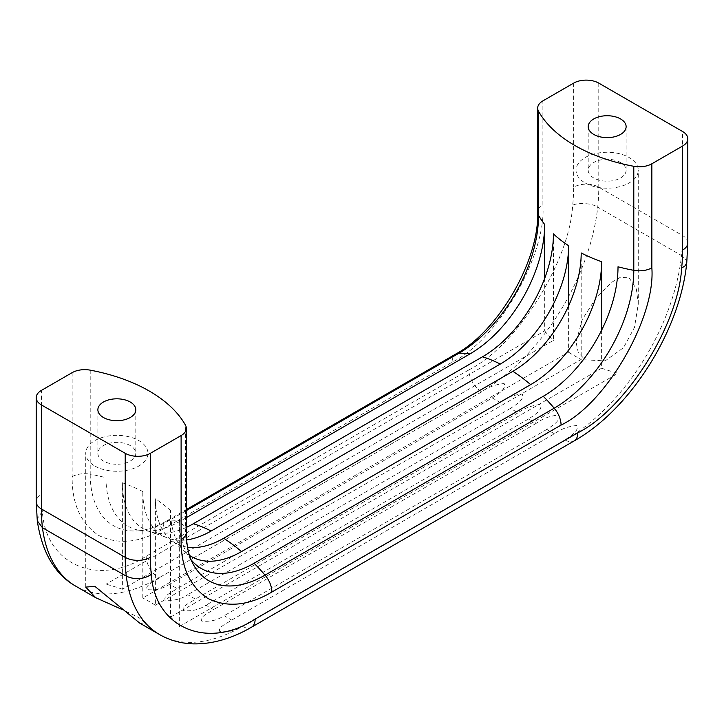<?xml version="1.0" encoding="UTF-8"?>
<svg xmlns="http://www.w3.org/2000/svg" width="724" height="724" viewBox="0 0 724 724"><rect width="100%" height="100%" fill="white"/><g stroke="black" fill="none" stroke-linecap="round" stroke-linejoin="round"><path stroke-width="0.54" stroke-dasharray="3.62 2.71" d="M94.844 466.012A31.114 17.964 0 0 0 128.745 469.912A31.114 17.964 0 0 0 147.958 453.315A31.114 17.964 0 0 0 138.845 440.608A31.114 17.964 0 0 0 104.935 436.717A31.114 17.964 0 0 0 85.731 453.315A31.114 17.964 0 0 0 94.844 466.012M139.669 623.074L147.958 625.274L138.845 617.527L121.424 609.21M585.155 182.937A31.114 17.964 0 0 0 619.065 186.828A31.114 17.964 0 0 0 638.269 170.231A31.114 17.964 0 0 0 629.156 157.533A31.114 17.964 0 0 0 595.255 153.633A31.114 17.964 0 0 0 576.042 170.231A31.114 17.964 0 0 0 585.155 182.937M585.155 359.846L605.183 360.896L623.563 347.629L634.505 327.366L638.269 304.026L636.351 288.966L629.156 277.835L620.332 277.337L611.499 282.396L595.454 298.876L582.295 319.501L576.042 342.19L578.268 352.525L585.155 359.846M620.568 162.493A18.969 10.95 0 0 0 599.897 160.113A18.969 10.95 0 0 0 588.196 170.231A18.969 10.95 0 0 0 593.752 177.977A18.969 10.95 0 0 0 614.414 180.348A18.969 10.95 0 0 0 626.124 170.231A18.969 10.95 0 0 0 620.568 162.493M130.248 445.568A18.969 10.95 0 0 0 109.586 443.197A18.969 10.95 0 0 0 97.876 453.315A18.969 10.95 0 0 0 103.432 461.052A18.969 10.95 0 0 0 124.103 463.432A18.969 10.95 0 0 0 135.804 453.315A18.969 10.95 0 0 0 130.248 445.568M242.278 626.188L564.964 439.893C570.268 436.373 579.381 430.907 576.811 425.495C568.286 426.327 560.81 429.088 554.394 433.785L231.707 620.088C226.404 623.826 217.281 627.301 219.861 631.581C228.386 632.396 235.852 630.604 242.278 626.188L564.964 439.893M554.394 433.785L546.819 429.413C552.122 425.902 561.236 420.427 558.666 415.024C550.14 415.848 542.665 418.608 536.249 423.314L528.629 418.915C533.932 415.395 543.054 409.929 540.475 404.517C531.95 405.349 524.475 408.11 518.058 412.807L510.438 408.408C515.75 404.897 524.864 399.431 522.285 394.019C513.759 394.842 506.293 397.612 499.868 402.309L492.293 397.938L169.606 584.241L177.181 588.612C171.878 592.35 162.764 595.825 165.334 600.106C173.86 600.92 181.335 599.128 187.751 594.712L195.371 599.11C190.068 602.848 180.946 606.323 183.525 610.604C192.05 611.418 199.525 609.626 205.942 605.219L213.562 609.617C208.25 613.355 199.136 616.83 201.715 621.101C210.241 621.925 217.707 620.124 224.132 615.717L231.707 620.088M492.293 397.938C497.596 394.426 506.719 388.951 504.139 383.539C495.614 384.372 488.148 387.132 481.722 391.838L158.746 577.969L481.722 391.838M159.036 578.132C153.732 581.87 144.619 585.345 147.189 589.626C155.714 590.44 163.19 588.648 169.606 584.241M499.868 402.309L177.181 588.612M510.438 408.408L187.751 594.712M518.058 412.807L195.371 599.11M528.629 418.915L205.942 605.219M536.249 423.314L213.562 609.617M546.819 429.413L224.132 615.717M568.621 305.836L568.621 352.172L142.8 598.015L142.8 491.551A96.636 55.793 120 0 0 164.918 536.9A96.636 55.793 120 0 0 186.611 539.905M186.321 527.389A100.337 57.929 -60 0 1 152.239 532.339A100.337 57.929 -60 0 1 122.374 482.781L122.374 589.245L553.435 340.371L553.435 233.915M191.018 559.679A105.74 61.051 -60 0 1 189.127 557.154A105.74 61.051 -60 0 1 179.317 520.067L179.317 626.531A148.167 85.541 0 0 0 170.565 617.065L170.565 510.61A100.337 57.929 120 0 0 183.67 550.475A100.337 57.929 120 0 0 189.471 555.371M187.516 547.181A96.636 55.793 -60 0 1 173.38 541.787A96.636 55.793 -60 0 1 155.379 498.809L155.379 605.273L581.2 359.43L581.2 252.966M544.683 278.387L544.683 330.913L105.985 584.187L105.985 477.731A105.74 61.051 120 0 0 143.732 530.945A105.74 61.051 120 0 0 180.747 520.9L186.321 517.678M544.683 330.913A148.167 85.541 0 0 0 553.435 340.371M122.374 589.245A148.167 85.541 0 0 0 105.985 584.187M568.621 352.172A148.167 85.541 0 0 0 581.2 359.43M155.379 605.273A148.167 85.541 0 0 0 142.8 598.015M601.626 330.198L601.626 368.199L170.565 617.065M601.626 368.199A148.167 85.541 0 0 0 618.015 373.249L618.015 266.794M179.317 626.531L618.015 373.249M687.8 242.821A17.783 10.263 0 0 0 682.596 235.562L598.775 187.172A17.783 10.263 0 0 0 573.634 187.172A171.923 99.26 -60 0 1 572.684 205.218C569.507 262.16 516.592 346.099 468.862 369.892A17.783 10.263 -120 0 0 481.433 391.666A165.941 95.812 -60 0 0 597.725 207.164L681.537 255.554A165.941 95.812 -60 0 1 565.254 440.056A17.783 10.263 60 0 0 574.141 440.934M468.862 369.892L146.176 556.195C98.455 587.508 45.531 564.684 42.354 511.397L37.34 518.583L37.277 520.782M72.156 372.652L72.156 476.7C71.866 503.723 80.735 523.316 98.745 535.47C118.274 544.991 139.669 542.873 162.936 529.117A17.783 10.263 60 0 1 166.62 520.972A17.783 10.263 60 0 1 169.796 520.14A148.167 85.541 60 0 1 180.747 520.9M162.936 529.117L452.102 362.172C497.207 340.642 546.801 254.758 542.891 204.919A17.783 10.263 0 0 0 537.679 212.177M142.8 491.551A148.167 85.541 0 0 0 122.374 482.781M189.127 557.154L192.249 562.412A112.555 64.988 -60 0 1 185.453 529.181A148.167 85.541 0 0 0 179.317 520.067M170.565 510.61A148.167 85.541 0 0 0 155.379 498.809M186.321 532.348A17.783 10.263 0 0 0 185.453 529.181L185.453 425.142M251.454 627.237A17.783 10.263 60 0 1 242.567 626.36A165.941 95.812 -60 0 1 159.588 634.577M686.777 262.486L686.198 259.961L681.537 255.554A189.652 109.496 -60 0 0 682.596 235.562L682.596 131.515M598.775 83.124L598.775 187.172A189.652 109.496 -60 0 1 597.725 207.164C592.06 203.118 578.177 202.458 572.684 205.218M146.176 556.195A17.783 10.263 -120 0 0 158.746 577.969A165.941 95.812 -60 0 1 75.776 586.187M90.21 370.154L90.21 474.193A148.167 85.541 180 0 1 105.985 477.731M72.156 476.7A17.783 10.263 180 0 1 90.21 474.193A112.555 64.988 120 0 0 137.614 530.873A112.555 64.988 120 0 0 169.796 520.14L186.321 510.601M42.354 511.397A171.932 99.269 -60 0 1 41.404 494.447A17.783 10.263 0 0 0 36.2 501.705M41.404 494.447L41.404 390.408M452.102 362.172A17.783 10.263 60 0 1 455.785 354.027M542.891 204.919L542.891 100.88M573.634 83.124L573.634 187.172M147.958 625.274L147.958 453.315M638.269 304.026L638.269 170.231M588.196 126.682L588.196 170.231M97.876 409.766L97.876 453.315M135.804 409.766L135.804 453.315M626.124 126.682L626.124 170.231M576.042 342.19L576.042 170.231M85.731 587.11L85.731 453.315M164.918 536.9L152.239 532.339M173.38 541.787L183.67 550.475M143.732 530.945L137.614 530.873C146.049 530.402 155.723 527.108 166.62 520.972L186.321 509.606"/><path stroke-width="1.09" d="M121.424 609.21L95.695 597.689L85.731 587.11L94.844 586.322L139.669 623.074L159.588 634.577A165.941 95.812 -60 0 1 126.275 576.132A189.652 109.496 -60 0 1 125.225 557.353A17.783 10.263 0 0 0 150.366 557.353A171.932 99.269 120 0 0 151.316 574.304C154.493 627.581 207.408 650.424 255.138 619.101A17.783 10.263 60 0 1 251.454 627.237C232.051 638.523 212.829 644.07 193.806 643.88C181.407 643.609 169.995 640.505 159.588 634.577M593.752 134.42A18.969 10.95 180 0 1 588.196 126.682A18.969 10.95 180 0 1 599.897 116.564A18.969 10.95 180 0 1 620.568 118.935A18.969 10.95 180 0 1 626.124 126.682A18.969 10.95 180 0 1 614.414 136.8A18.969 10.95 180 0 1 593.752 134.42M103.432 417.504A18.969 10.95 180 0 1 97.876 409.766A18.969 10.95 180 0 1 109.586 399.648A18.969 10.95 180 0 1 130.248 402.019A18.969 10.95 180 0 1 135.804 409.766A18.969 10.95 180 0 1 124.103 419.875A18.969 10.95 180 0 1 103.432 417.504M186.611 539.905A96.636 55.793 120 0 0 211.137 531.009L500.293 364.063A96.636 55.793 120 0 0 568.621 245.708L568.621 305.836M568.621 245.708A148.167 85.541 0 0 1 553.435 233.915A100.337 57.929 -60 0 1 482.483 356.805L193.326 523.751A100.337 57.929 -60 0 1 186.321 527.389M189.471 555.371A100.337 57.929 120 0 0 241.517 551.57L530.674 384.625A100.337 57.929 120 0 0 601.626 261.735A148.167 85.541 0 0 1 581.2 252.966A96.636 55.793 -60 0 1 512.864 371.322L223.707 538.267A96.636 55.793 -60 0 1 187.516 547.181M543.253 396.29A148.167 85.541 60 0 1 554.204 408.182A112.555 64.988 120 0 0 633.79 270.333A148.167 85.541 0 0 1 618.015 266.794A105.74 61.051 -60 0 1 543.253 396.29L254.088 563.236A105.74 61.051 -60 0 1 191.018 559.679M633.79 166.294A148.167 85.541 180 0 1 538.547 111.306A17.783 10.263 180 0 1 537.679 108.138A17.783 10.263 180 0 1 542.891 100.88L573.634 83.124A17.783 10.263 180 0 1 598.775 83.124L682.596 131.515A17.783 10.263 180 0 1 687.8 138.773A17.783 10.263 180 0 1 682.596 146.04L651.844 163.787A17.783 10.263 180 0 1 633.79 166.294L633.79 270.333A17.783 10.263 0 0 0 651.844 267.826C655.763 317.655 606.178 403.549 561.064 425.079L271.898 592.024C248.631 605.78 227.236 607.898 207.707 598.377C189.697 586.223 180.828 566.63 181.109 539.606A17.783 10.263 0 0 0 186.321 532.348C186.457 544.855 188.439 554.874 192.249 562.412A112.555 64.988 -60 0 0 265.038 575.128A148.167 85.541 -120 0 0 254.088 563.236M255.138 619.101L577.824 432.798C625.545 409.006 678.469 325.076 681.646 268.124L685.347 265.645L686.777 262.486M186.321 517.678L469.912 353.955A105.74 61.051 120 0 0 544.683 224.449L544.683 278.387M601.626 261.735L601.626 330.198M181.109 435.567A17.783 10.263 0 0 0 186.321 428.3A17.783 10.263 0 0 0 185.453 425.142A148.167 85.541 0 0 0 90.21 370.154A17.783 10.263 180 0 0 72.156 372.652L41.404 390.408A17.783 10.263 0 0 0 36.2 397.666A17.783 10.263 0 0 0 41.404 404.924L125.225 453.315A17.783 10.263 0 0 0 150.366 453.315L181.109 435.567L181.109 539.606M211.137 531.009A148.167 85.541 -120 0 0 193.326 523.751M482.483 356.805A148.167 85.541 60 0 1 500.293 364.063M512.864 371.322A148.167 85.541 60 0 1 530.674 384.625M241.517 551.57A148.167 85.541 -120 0 0 223.707 538.267M561.064 425.079A17.783 10.263 60 0 0 554.204 408.182L265.038 575.128A17.783 10.263 -120 0 1 271.898 592.024M151.316 574.304C151.289 574.521 140.474 582.621 126.275 576.132L42.463 527.742A189.652 109.496 -60 0 1 41.404 508.963L125.225 557.353L125.225 453.315M577.824 432.798A17.783 10.263 60 0 1 574.141 440.934L251.454 627.237M681.646 268.124A171.923 99.26 120 0 0 682.596 250.079A17.783 10.263 0 0 0 687.8 242.821L686.759 262.712C680.126 330.379 630.468 409.386 574.141 440.934M95.704 597.689L75.776 586.187A165.941 95.812 -60 0 1 42.463 527.742L37.286 520.846L36.2 501.705A17.783 10.263 0 0 0 41.404 508.963L41.404 404.924M150.366 453.315L150.366 557.353M186.321 510.601L458.962 353.194A148.167 85.541 60 0 1 469.912 353.955M186.321 509.606L455.785 354.027A17.783 10.263 60 0 1 458.962 353.194A112.555 64.988 120 0 0 538.547 215.345A148.167 85.541 0 0 0 544.683 224.449M682.596 250.079L682.596 146.04M651.844 267.826L651.844 163.787M455.785 354.027C498.275 331.402 539.335 260.287 537.679 212.177A17.783 10.263 0 0 0 538.547 215.345L538.547 111.306M186.321 428.3L186.321 532.348M687.8 138.773L687.8 242.821M75.776 586.187C54.915 574.376 42.092 552.602 37.286 520.846M36.2 501.705L36.2 397.666M537.679 212.177L537.679 108.138"/></g></svg>
